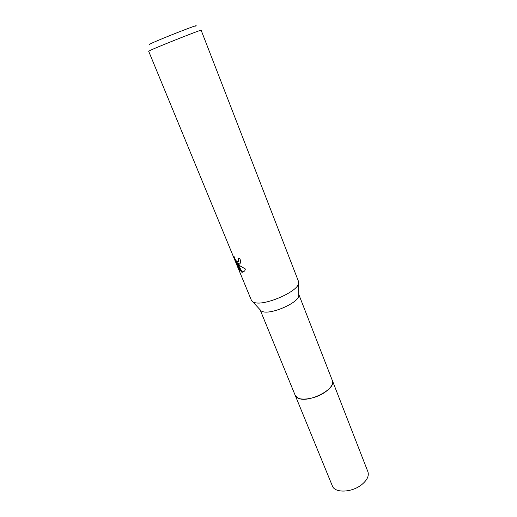 <?xml version="1.0" encoding="UTF-8"?>
<svg xmlns="http://www.w3.org/2000/svg" width="517" height="517" viewBox="0 0 517 517"><rect width="100%" height="100%" fill="white"/><g stroke="black" fill="none" stroke-linecap="round" stroke-linejoin="round"><path stroke-width="0.78" d="M332.334 380.486L298.736 294.276L298.761 296.099C297.63 303.149 271.309 314.582 262.817 311.667L261.324 311.072L251.443 300.396L148.663 51.215L150.783 50.123C160.238 45.761 202.67 29.004 201.139 30.225L298.548 281.552L298.561 283.633C297.217 291.898 264.814 305.928 254.655 302.587L252.871 301.909M332.399 380.628C333.433 384.073 330.958 387.937 324.973 392.222C314.362 399.738 297.049 401.489 295.259 395.486L332.373 485.954C334.712 493.205 351.722 492.682 361.57 484.765C367.122 480.248 369.235 475.905 367.904 471.743L332.399 380.628C336.858 388.719 308.442 403.473 298.244 398.206L295.259 395.479L260.077 309.715M238.944 264.4L237.419 263.696L239.397 265.505L245.413 269.008L244.703 270.96L242.195 272.304L241.387 271.981L236.612 262.869L239.655 270.262L237.975 267.341L234.214 258.222L233.93 256.109C234.97 259.515 236.301 261.46 237.923 261.932L238.557 260.09L238.104 258.397L239.798 258.364C240.605 260.562 240.702 262.274 240.082 263.515L238.944 264.4M195.588 26.134C201.772 22.864 160.703 38.872 151.307 43.415C149.439 44.3 148.961 44.636 149.865 44.423M238.757 258.397L238.932 261.156L238.272 261.667M238.97 264.4L237.949 263.399L237.419 263.696M238.007 264.284L241.911 271.683L241.387 271.981M241.911 271.683L243.862 271.916M236.612 262.869L237.148 262.571L237.646 263.573M238.363 267.127L237.975 267.341M237.949 263.399L239.668 264.077M235.616 259.993L236.767 262.785M234.608 258.009L234.214 258.222M238.402 261.453L238.932 261.163M298.761 296.099L298.561 283.633"/></g></svg>
